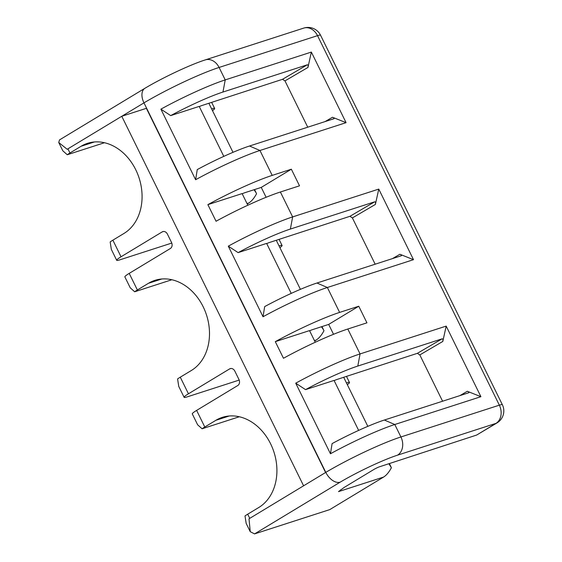 <?xml version="1.0" encoding="UTF-8"?>
<svg xmlns="http://www.w3.org/2000/svg" width="562" height="562" viewBox="0 0 562 562"><rect width="100%" height="100%" fill="white"/><g stroke="black" fill="none" stroke-linecap="round" stroke-linejoin="round"><path stroke-width="0.84" d="M239.293 416.758L202.095 428.771L197.648 424.816L192.288 413.92A13.973 1.574 -26.2 0 1 196.623 410.401L237.803 385.504A4.658 3.667 72.1 0 0 238.927 379.434L234.846 371.131A4.658 3.667 72.1 0 0 230.244 368.616A4.658 3.667 72.1 0 0 229.633 368.897L188.453 393.793A13.973 1.574 153.8 0 0 184.118 397.313L178.758 386.417L177.578 378.95A13.973 1.574 -26.2 0 1 180.276 377.186L191.368 370.484A48.894 38.476 72.1 0 0 205.004 310.849A48.894 38.476 72.1 0 0 154.887 280.361A48.894 38.476 72.1 0 0 148.466 283.29L137.374 289.992A13.973 1.574 153.8 0 0 134.676 291.762L130.236 287.8L124.869 276.904A13.973 1.574 -26.2 0 1 129.204 273.385L170.384 248.488A4.658 3.667 72.1 0 0 171.515 242.426L167.427 234.122A4.658 3.667 72.1 0 0 162.825 231.607A4.658 3.667 72.1 0 0 162.214 231.881L121.034 256.778A13.973 1.574 153.8 0 0 116.699 260.297L111.339 249.402L110.159 241.934A13.973 1.574 -26.2 0 1 112.864 240.171L123.949 233.469A48.894 38.476 72.1 0 0 137.585 173.841A48.894 38.476 72.1 0 0 87.468 143.345A48.894 38.476 72.1 0 0 81.047 146.282L69.955 152.983A13.973 1.574 153.8 0 0 67.257 154.747L62.818 150.792L58.743 142.516L67.18 149.281L143.97 102.86L325.798 472.375L249.008 518.803L250.245 531.694L254.565 533.9L329.761 509.608L383.614 477.054C386.438 475.269 389.03 472.164 391.391 467.739L388.876 463.762M254.6 533.886L340.136 482.182A46.569 5.234 153.8 0 1 397.538 455.164A13.973 10.994 -107.9 0 0 400.917 436.962A60.541 6.807 153.8 0 0 325.798 472.375A13.973 8.479 58.8 0 0 340.129 482.182M442.589 401.226L419.807 354.924L442.807 341.45C443.137 339.617 442.905 338.745 442.111 338.83L357.804 366.059L360.059 353.927A60.541 6.807 153.8 0 0 295.724 383.179L330.456 453.759A60.541 6.807 -26.2 0 1 394.784 424.507L480.917 396.688L467.324 391.278L459.864 395.648M358.767 306.227L339.624 312.409A60.541 6.807 153.8 0 0 275.296 341.661L283.473 358.268A60.541 6.807 -26.2 0 1 347.801 329.016L366.937 322.834L358.767 306.227L328.672 324.415L333.533 334.292M263.037 316.75A60.541 6.807 -26.2 0 1 327.372 287.498L316.947 283.023A51.226 5.76 -26.2 0 0 264.674 306.599L263.037 316.75L228.305 246.163A60.541 6.807 153.8 0 1 292.64 216.911L378.767 189.092L413.499 259.672L327.372 287.498L339.624 312.409M291.348 169.211L272.205 175.393A60.541 6.807 153.8 0 0 207.877 204.645L216.054 221.252A60.541 6.807 -26.2 0 1 280.382 192L299.518 185.818L291.348 169.211L261.253 187.406L244.849 192.703A4.658 0.527 -26.2 0 0 242.208 193.785M195.618 179.735A60.541 6.807 -26.2 0 1 259.953 150.483L346.08 122.664L311.348 52.076L307.969 67.433C308.299 65.592 308.067 64.721 307.274 64.806L222.966 92.035A51.226 5.76 153.8 0 0 170.693 115.61L160.894 109.154L195.618 179.735L197.255 169.584A51.226 5.76 -26.2 0 1 249.528 146.008L333.99 118.708C334.411 118.343 333.912 117.858 332.486 117.254L346.08 122.664M222.966 92.035L225.222 79.902A60.541 6.807 153.8 0 0 160.894 109.154M184.118 397.313A13.973 1.574 153.8 0 0 187.153 396.891L239.201 380.074M303.592 485.793L121.771 116.271L146.38 108.325L325.581 472.509M383.614 477.054L338.5 491.624L344.148 487.444L373.779 469.53A4.658 0.527 -26.2 0 1 379.68 466.727L476.653 435.051L497.075 422.87A13.973 8.479 -121.2 0 1 495.979 423.369L476.653 435.051M202.095 428.771A13.973 1.574 153.8 0 1 204.793 427.008L215.885 420.306A48.894 38.476 72.1 0 1 222.306 417.369A48.894 38.476 72.1 0 1 272.422 447.865A48.894 38.476 72.1 0 1 258.787 507.493L247.694 514.195A13.973 1.574 -26.2 0 0 244.997 515.958L246.177 523.426L250.245 531.694M205.292 59.895L303.726 28.1A13.973 10.994 72.1 0 1 317.523 35.652L219.089 67.447A13.973 10.994 -107.9 0 0 205.292 59.895C190.089 64.728 162.72 77.654 144.989 88.234A13.973 8.479 58.8 0 0 144.947 88.255A13.973 8.479 58.8 0 0 143.97 102.86A60.541 6.807 -26.2 0 1 219.089 67.447L225.222 79.902L311.348 52.076M347.801 329.016L360.059 353.927L446.186 326.101L480.917 396.688M375.17 264.21L352.388 217.916L375.388 204.442L378.767 189.092M266.725 243.606A4.658 0.527 -26.2 0 1 269.36 242.531L349.936 216.314L352.388 217.916M199.306 106.597A4.658 0.527 -26.2 0 1 201.948 105.515L282.524 79.305L284.969 80.9L307.751 127.202M334.144 380.622A4.658 0.527 -26.2 0 1 336.779 379.54L417.355 353.329L419.807 354.924M316.947 283.023L401.409 255.717C401.83 255.359 401.324 254.874 399.905 254.263L413.499 259.672M375.388 204.442C375.718 202.608 375.486 201.73 374.692 201.814L290.385 229.05A51.226 5.76 153.8 0 0 238.112 252.619L228.305 246.163M291.221 293.385L266.627 243.409L238.112 252.619M266.114 197.283L261.253 187.406M314.643 340.979L316.195 340.038C319.019 338.254 321.612 335.149 323.972 330.723L321.977 326.578M321.457 326.747L323.614 329.908M207.877 204.645L242.11 193.588L247.842 205.235M275.296 341.661L309.529 330.604L315.261 342.244M357.804 366.059A51.226 5.76 153.8 0 0 305.531 389.635L334.046 380.425L358.64 430.401M223.802 156.376L199.208 106.401L170.693 115.61M116.699 260.297A13.973 1.574 153.8 0 0 119.734 259.876L171.782 243.065M305.531 389.635L295.724 383.179M330.456 453.759L332.093 443.608A51.226 5.76 -26.2 0 1 384.366 420.032L468.827 392.733C469.249 392.367 468.743 391.883 467.324 391.278M347.309 384.647A13.973 1.574 153.8 0 0 349.494 382.504A13.973 1.574 153.8 0 0 346.459 382.926L367.829 426.347M171.874 279.743L134.676 291.762M279.89 247.631A13.973 1.574 153.8 0 0 282.075 245.489A13.973 1.574 153.8 0 0 279.047 245.91L300.41 289.339M309.627 330.8A4.658 0.527 -26.2 0 1 312.268 329.718L328.672 324.415M442.807 341.45L446.186 326.101M247.224 203.971L248.783 203.03C251.6 201.245 254.193 198.14 256.553 193.714L254.558 189.57M58.743 142.516L59.509 139.91L144.947 88.255M254.038 189.738L256.195 192.892M104.455 142.734L67.257 154.747M232.991 152.323L211.628 108.902A13.973 1.574 153.8 0 1 214.656 108.48L211.656 102.382M212.471 110.623A13.973 1.574 153.8 0 0 214.656 108.48M497.075 422.87A13.973 13.973 0 0 0 502.379 404.745L320.558 35.223A13.973 1.574 -26.2 0 0 317.523 35.652L499.351 405.167L400.917 436.962L394.784 424.507L384.366 420.032M290.385 229.05L292.64 216.911L280.382 192M272.205 175.393L259.953 150.483L249.528 146.008M188.453 393.793L180.276 377.186M249.739 518.34L247.694 514.195M204.793 427.008L196.623 410.401M137.374 289.992L129.204 273.385M121.034 256.778L112.864 240.171M69.955 152.983L67.918 148.839M397.538 455.164L495.979 423.369A13.973 10.994 72.1 0 0 499.351 405.167A13.973 1.574 153.8 0 1 502.379 404.745M399.905 254.263L392.445 258.632M349.936 216.314L374.692 201.814M314.453 340.607L316.195 340.038M215.885 420.306L229.226 415.992M338.5 491.624A13.973 10.994 -107.9 0 0 340.684 489.79M343.698 377.306L346.459 382.926M148.466 283.29L161.807 278.984M229.633 368.897L230.905 368.482M276.279 240.297L279.047 245.91M417.355 353.329L442.111 338.83M162.214 231.881L163.486 231.474M247.034 203.592L248.783 203.03M332.486 117.254L325.026 121.624M284.969 80.9L307.969 67.433M282.524 79.305L307.274 64.806M81.047 146.282L94.388 141.968M208.86 103.282L211.628 108.902M346.494 376.407L349.494 382.504M389.396 463.594L391.033 466.917M279.075 239.391L282.075 245.489M320.558 35.223A13.973 13.973 0 0 0 303.726 28.1"/></g></svg>
